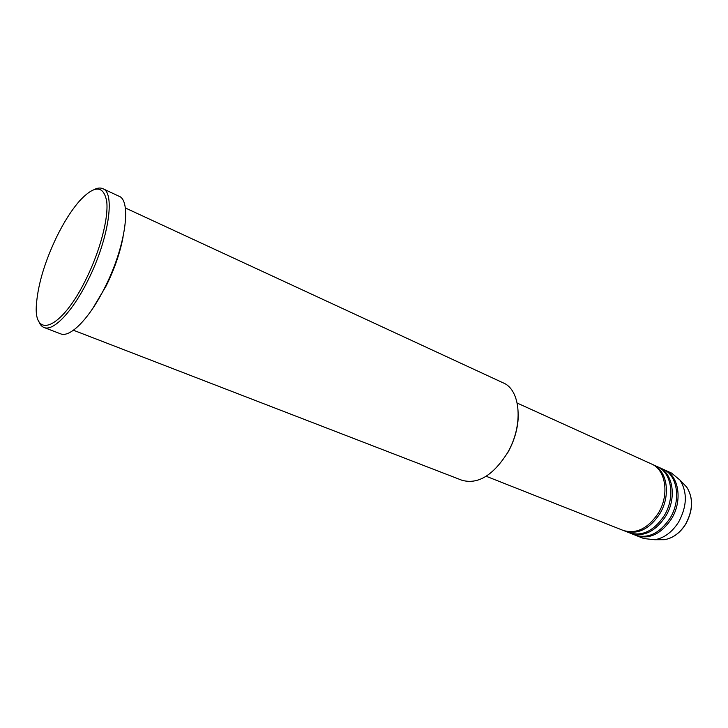 <?xml version="1.0" encoding="UTF-8"?>
<svg xmlns="http://www.w3.org/2000/svg" width="728" height="728" viewBox="0 0 728 728"><rect width="100%" height="100%" fill="white"/><g stroke="black" fill="none" stroke-linecap="round" stroke-linejoin="round"><path stroke-width="1.09" d="M486.177 476.267L623.277 530.439C636.208 534.288 647.847 528.592 658.194 513.358C669.669 495.022 665.865 469.742 651.46 463.964L517.208 403.075M624.023 530.712L624.77 531.021C637.71 534.88 649.34 529.201 659.677 513.977C671.143 495.668 667.33 470.406 652.916 464.628L652.179 464.309M624.77 531.021L629.21 532.778C642.169 536.645 653.799 530.994 664.118 515.834C675.557 497.588 671.698 472.39 657.275 466.603L652.916 464.628M629.957 533.06L630.685 533.36C643.643 537.237 655.282 531.595 665.583 516.452C677.022 498.225 673.145 473.045 658.713 467.258L657.985 466.939M630.685 533.36L635.098 535.107C648.066 538.984 659.695 533.378 669.988 518.29C681.39 500.136 677.486 475.02 663.035 469.214L658.713 467.258M635.835 535.38L636.554 535.681C649.531 539.566 661.16 533.97 671.444 518.9C682.846 500.773 678.924 475.666 664.464 469.86L663.745 469.551M73.437 330.239L461.943 480.262C477.832 484.666 492.983 475.566 507.416 452.962C523.605 425.653 520.811 389.835 503.23 382.882L125.298 207.935M56.584 237.055C45.081 261.179 38.411 283.055 36.573 302.693C32.542 340.431 61.343 330.103 86.195 278.879C100.155 250.723 108.663 218.054 106.734 201.483C103.613 185.24 94.658 184.939 79.871 200.582C71.763 209.782 64 221.949 56.584 237.055M94.513 189.362C97.752 187.851 100.546 187.633 102.885 188.698C115.497 192.702 108.681 239.348 88.106 280.025C72.627 311.602 53.244 331.74 44.026 327.5C41.642 326.563 39.858 324.397 38.684 321.021M92.638 308.636L106.224 285.813C114.551 268.832 120.184 252.48 123.114 236.755M44.026 327.5L60.533 333.806C70.052 338.147 89.653 318.336 105.05 287.078C125.553 246.81 131.886 200.391 118.892 196.178L102.885 188.698M636.554 535.681L643.825 538.556L654.781 539.721C664.273 538.028 672.244 532.104 678.687 521.93C687.05 506.26 687.496 492.337 680.034 480.152L671.58 473.091L664.464 469.86M518.3 414.177C518.281 427.218 514.751 440.094 507.698 452.798M658.731 539.703L664.5 539.675C672.927 538.183 679.988 532.969 685.667 524.024C693.038 510.246 693.402 497.961 686.768 487.169L682.773 483.01M680.034 480.152L686.768 487.169C693.475 498.043 693.138 510.328 685.776 524.042C680.116 532.969 673.018 538.183 664.5 539.675L654.781 539.721"/></g></svg>
